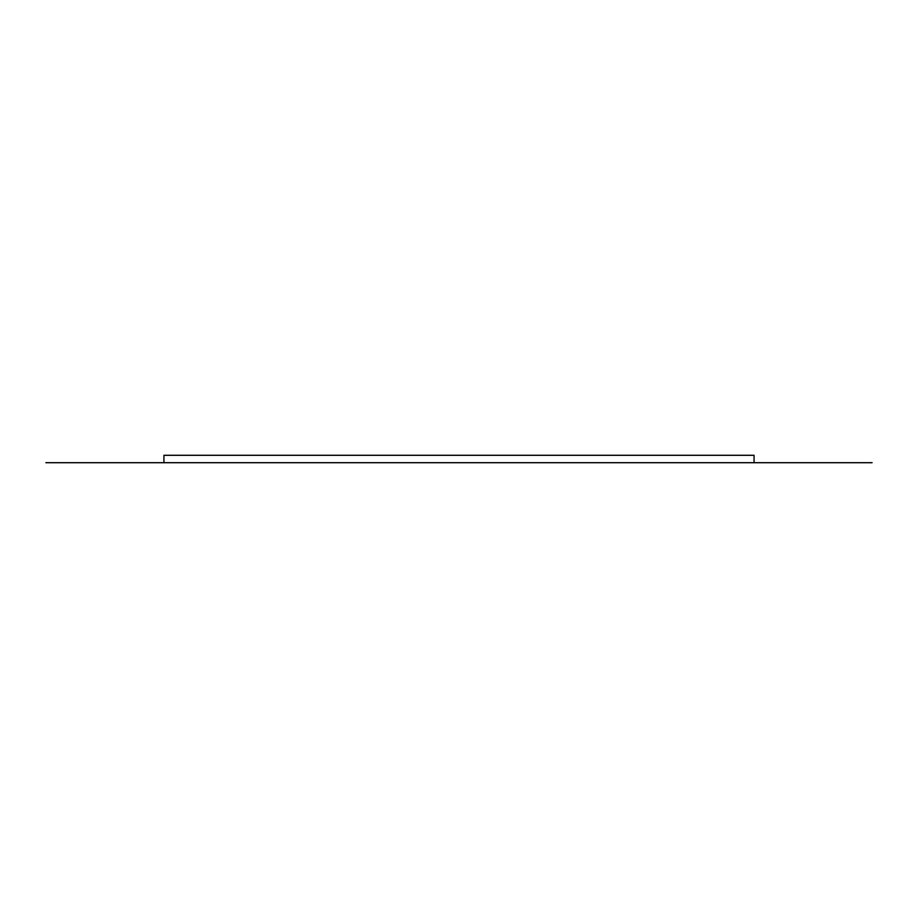 <?xml version="1.0" encoding="UTF-8"?>
<svg xmlns="http://www.w3.org/2000/svg" width="918" height="918" viewBox="0 0 918 918"><rect width="100%" height="100%" fill="white"/><g stroke="black" fill="none" stroke-linecap="round" stroke-linejoin="round"><path stroke-width="1.38" d="M45.9 462.706L754.068 462.706L163.932 462.706L163.932 455.294L754.068 455.294L754.068 462.706L872.1 462.706"/></g></svg>
